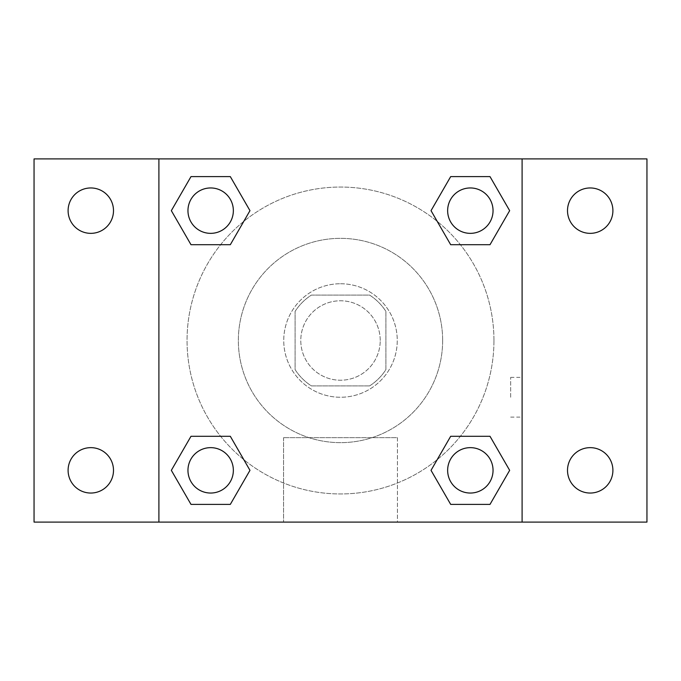 <?xml version="1.0" encoding="UTF-8"?>
<svg xmlns="http://www.w3.org/2000/svg" width="681" height="681" viewBox="0 0 681 681"><rect width="100%" height="100%" fill="white"/><g stroke="black" fill="none" stroke-linecap="round" stroke-linejoin="round"><path stroke-width="0.51" stroke-dasharray="3.4 2.55" d="M380.228 340.5A39.728 39.728 0 0 0 320.64 306.101A39.728 39.728 0 0 0 320.64 374.899A39.728 39.728 0 0 0 380.228 340.5A39.728 39.728 0 0 0 320.64 306.101A39.728 39.728 0 0 0 320.64 374.899A39.728 39.728 0 0 0 380.228 340.5M369.621 385.897L311.379 385.897A53.935 53.935 0 0 1 295.103 369.621L295.103 311.379A53.935 53.935 0 0 1 311.379 295.103L369.621 295.103A53.935 53.935 0 0 1 385.897 311.379L385.897 369.621A53.935 53.935 0 0 1 369.621 385.897L311.379 385.897A53.935 53.935 0 0 1 295.103 369.621L295.103 311.379A53.935 53.935 0 0 1 311.379 295.103L369.621 295.103A53.935 53.935 0 0 1 385.897 311.379L385.897 369.621A53.935 53.935 0 0 1 369.621 385.897M340.5 283.747A56.753 56.753 0 0 1 389.651 368.872A56.753 56.753 0 0 1 291.349 368.872A56.753 56.753 0 0 1 340.5 283.747A56.753 56.753 0 0 0 283.747 340.5A56.753 56.753 0 0 0 340.5 397.253A56.753 56.753 0 0 0 397.253 340.5A56.753 56.753 0 0 0 340.5 283.747M442.65 340.5A102.15 102.15 0 0 0 289.425 252.038A102.15 102.15 0 0 0 289.425 428.962A102.15 102.15 0 0 0 442.65 340.5A102.15 102.15 0 0 0 289.425 252.038A102.15 102.15 0 0 0 289.425 428.962A102.15 102.15 0 0 0 442.65 340.5M90.803 493.044A22.703 22.703 0 0 0 110.458 458.994A22.703 22.703 0 0 0 71.139 458.994A22.703 22.703 0 0 0 90.803 493.044M590.197 493.044A22.703 22.703 0 0 0 609.861 458.994A22.703 22.703 0 0 0 570.542 458.994A22.703 22.703 0 0 0 590.197 493.044M590.197 233.353A22.703 22.703 0 0 0 609.861 199.303A22.703 22.703 0 0 0 570.542 199.303A22.703 22.703 0 0 0 590.197 233.353M90.803 233.353A22.703 22.703 0 0 0 110.458 199.303A22.703 22.703 0 0 0 71.139 199.303A22.703 22.703 0 0 0 90.803 233.353M34.05 158.903L646.95 158.903L646.95 522.097L34.05 522.097L34.05 158.903M158.903 158.903L522.097 158.903L522.097 522.097L158.903 522.097L158.903 158.903L522.097 158.903L522.097 522.097L158.903 522.097L158.903 158.903L158.903 522.097M360.36 158.903L320.64 158.92L360.36 158.903M397.432 522.097L283.568 522.097L397.432 522.097L283.568 522.097L397.432 522.097L397.432 437.653L283.568 437.653L397.432 437.653L283.568 437.653L397.432 437.653L397.432 522.097M493.955 340.5A153.455 153.455 0 0 0 263.777 207.603A153.455 153.455 0 0 0 263.777 473.397A153.455 153.455 0 0 0 493.955 340.5A153.455 153.455 0 0 0 263.777 207.603A153.455 153.455 0 0 0 263.777 473.397A153.455 153.455 0 0 0 493.955 340.5M233.353 470.341A22.703 22.703 0 0 0 199.303 450.686A22.703 22.703 0 0 0 199.303 490.005A22.703 22.703 0 0 0 233.353 470.341A22.703 22.703 0 0 0 199.303 450.686A22.703 22.703 0 0 0 199.303 490.005A22.703 22.703 0 0 0 233.353 470.341A22.703 22.703 0 0 0 199.303 450.686A22.703 22.703 0 0 0 199.303 490.005A22.703 22.703 0 0 0 233.353 470.341M493.044 210.659A22.703 22.703 0 0 0 458.994 190.995A22.703 22.703 0 0 0 458.994 230.314A22.703 22.703 0 0 0 493.044 210.659A22.703 22.703 0 0 0 458.994 190.995A22.703 22.703 0 0 0 458.994 230.314A22.703 22.703 0 0 0 493.044 210.659A22.703 22.703 0 0 0 458.994 190.995A22.703 22.703 0 0 0 458.994 230.314A22.703 22.703 0 0 0 493.044 210.659M233.353 210.659A22.703 22.703 0 0 0 199.303 190.995A22.703 22.703 0 0 0 199.303 230.314A22.703 22.703 0 0 0 233.353 210.659A22.703 22.703 0 0 0 199.303 190.995A22.703 22.703 0 0 0 199.303 230.314A22.703 22.703 0 0 0 233.353 210.659A22.703 22.703 0 0 0 199.303 190.995A22.703 22.703 0 0 0 199.303 230.314A22.703 22.703 0 0 0 233.353 210.659M447.647 470.341A22.703 22.703 0 0 1 481.697 450.686A22.703 22.703 0 0 1 481.697 490.005A22.703 22.703 0 0 1 447.647 470.341A22.703 22.703 0 0 1 481.697 450.686A22.703 22.703 0 0 1 481.697 490.005A22.703 22.703 0 0 1 447.647 470.341M158.903 397.253L158.903 377.385L158.903 397.253M522.097 397.253L522.097 377.385L522.097 397.253M510.656 397.253L510.656 377.385L510.656 397.253M158.92 397.253L158.92 377.385L158.92 397.253M522.097 158.903L522.097 522.097M190.995 504.391L171.34 470.341L190.995 436.291L171.34 470.341L190.995 504.391M230.314 436.291L249.97 470.341L230.314 504.391L249.97 470.341L230.314 436.291M450.686 244.709L431.03 210.659L450.686 176.609L431.03 210.659L450.686 244.709M490.005 176.609L509.66 210.659L490.005 244.709L509.66 210.659L490.005 176.609M190.995 244.709L171.34 210.659L190.995 176.609L171.34 210.659L190.995 244.709M230.314 176.609L249.97 210.659L230.314 244.709L249.97 210.659L230.314 176.609M450.686 504.391L431.03 470.341L450.686 436.291L431.03 470.341L450.686 504.391M490.005 436.291L509.66 470.341L490.005 504.391L509.66 470.341L490.005 436.291M522.08 397.253L522.08 377.385L522.08 397.253M493.044 470.341A22.703 22.703 0 0 0 458.994 450.686A22.703 22.703 0 0 0 458.994 490.005A22.703 22.703 0 0 0 493.044 470.341M510.656 417.112L522.08 417.112M510.656 377.385L522.08 377.385M283.568 437.653L283.568 522.097L283.568 437.653"/><path stroke-width="1.02" d="M34.05 158.903L646.95 158.903L646.95 522.097L34.05 522.097L34.05 158.903M590.197 187.956A22.703 22.703 0 0 1 612.9 210.659A22.703 22.703 0 0 1 590.197 233.353A22.703 22.703 0 0 1 567.503 210.659A22.703 22.703 0 0 1 590.197 187.956M590.197 447.647A22.703 22.703 0 0 1 612.9 470.341A22.703 22.703 0 0 1 590.197 493.044A22.703 22.703 0 0 1 567.503 470.341A22.703 22.703 0 0 1 590.197 447.647M90.803 447.647A22.703 22.703 0 0 1 113.497 470.341A22.703 22.703 0 0 1 90.803 493.044A22.703 22.703 0 0 1 68.1 470.341A22.703 22.703 0 0 1 90.803 447.647M90.803 187.956A22.703 22.703 0 0 1 113.497 210.659A22.703 22.703 0 0 1 90.803 233.353A22.703 22.703 0 0 1 68.1 210.659A22.703 22.703 0 0 1 90.803 187.956M190.995 436.291L230.314 436.291L249.97 470.341L230.314 504.391L190.995 504.391L171.34 470.341L190.995 436.291L230.314 436.291L190.995 436.291M450.686 176.609L490.005 176.609L509.66 210.659L490.005 244.709L450.686 244.709L431.03 210.659L450.686 176.609L490.005 176.609L450.686 176.609M158.903 522.097L158.903 158.903M522.097 158.903L522.097 522.097M190.995 176.609L230.314 176.609L249.97 210.659L230.314 244.709L190.995 244.709L171.34 210.659L190.995 176.609L230.314 176.609L190.995 176.609M450.686 436.291L490.005 436.291L509.66 470.341L490.005 504.391L450.686 504.391L431.03 470.341L450.686 436.291L490.005 436.291L450.686 436.291M490.005 504.391L450.686 504.391L490.005 504.391M493.044 470.341A22.703 22.703 0 0 0 458.994 450.686A22.703 22.703 0 0 0 458.994 490.005A22.703 22.703 0 0 0 493.044 470.341M230.314 504.391L190.995 504.391L230.314 504.391M233.353 470.341A22.703 22.703 0 0 0 199.303 450.686A22.703 22.703 0 0 0 199.303 490.005A22.703 22.703 0 0 0 233.353 470.341M490.005 244.709L450.686 244.709L490.005 244.709M493.044 210.659A22.703 22.703 0 0 0 458.994 190.995A22.703 22.703 0 0 0 458.994 230.314A22.703 22.703 0 0 0 493.044 210.659M230.314 244.709L190.995 244.709L230.314 244.709M233.353 210.659A22.703 22.703 0 0 0 199.303 190.995A22.703 22.703 0 0 0 199.303 230.314A22.703 22.703 0 0 0 233.353 210.659"/></g></svg>
